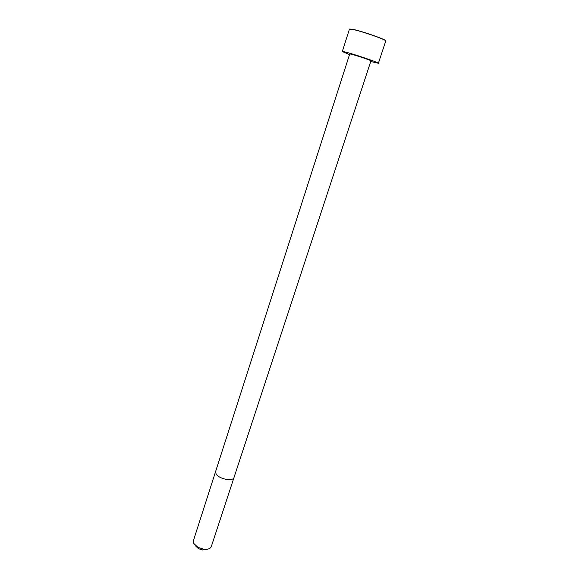 <?xml version="1.0" encoding="UTF-8"?>
<svg xmlns="http://www.w3.org/2000/svg" width="579" height="579" viewBox="0 0 579 579"><rect width="100%" height="100%" fill="white"/><g stroke="black" fill="none" stroke-linecap="round" stroke-linejoin="round"><path stroke-width="0.87" d="M215.62 471.509L349.73 53.963L351.048 54.144C355.723 55.179 371.675 60.563 370.944 60.86L211.306 546.576C210.365 548.733 207.847 549.616 203.75 549.225L197.931 547.336L193.697 543.399L193.379 540.75L215.62 471.509L216.061 473.854C218.739 478.985 233.12 481.866 234.017 477.487M349.521 54.614L342.305 51.538L344.476 51.828C352.314 53.543 379.701 62.793 378.376 63.263L370.726 61.504M195.659 546.011L198.532 548.689L202.476 549.97L206.71 549.297M342.305 51.538L349.427 29.182L351.692 29.239C359.725 30.513 387.25 40.023 385.759 40.986L378.376 63.263M349.593 29.066L351.837 29.153C359.725 30.405 386.772 39.719 385.686 40.798M202.476 549.97L203.75 549.225M198.532 548.689L197.931 547.336"/></g></svg>
